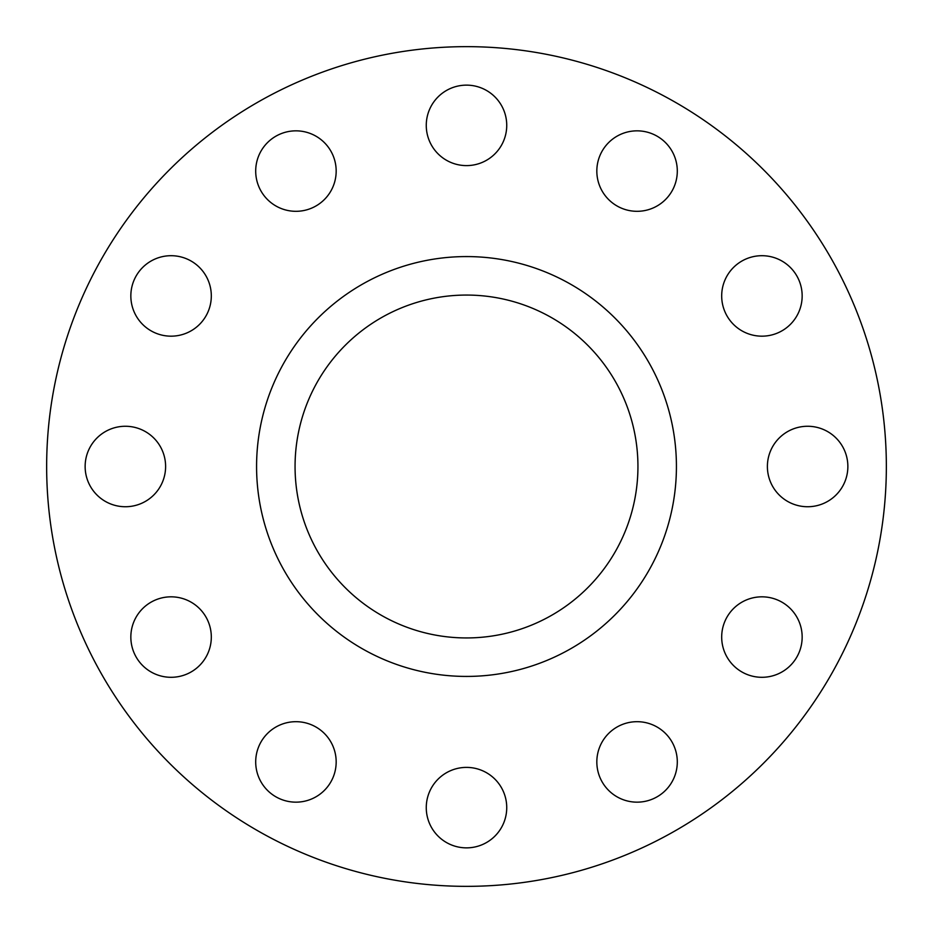 <?xml version="1.0" encoding="UTF-8"?>
<svg xmlns="http://www.w3.org/2000/svg" width="933" height="933" viewBox="0 0 933 933"><rect width="100%" height="100%" fill="white"/><g stroke="black" fill="none" stroke-linecap="round" stroke-linejoin="round"><path stroke-width="1.4" d="M255.7 171.077A40.236 40.236 0 0 0 295.936 211.313A40.236 40.236 0 0 0 336.172 171.077A40.236 40.236 0 0 0 295.936 130.842A40.236 40.236 0 0 0 255.7 171.077M426.264 125.372A40.236 40.236 0 0 0 466.5 165.607A40.236 40.236 0 0 0 506.736 125.372A40.236 40.236 0 0 0 466.5 85.136A40.236 40.236 0 0 0 426.264 125.372M596.828 171.077A40.236 40.236 0 0 0 637.064 211.313A40.236 40.236 0 0 0 677.3 171.077A40.236 40.236 0 0 0 637.064 130.842A40.236 40.236 0 0 0 596.828 171.077M721.687 295.936A40.236 40.236 0 0 0 761.923 336.172A40.236 40.236 0 0 0 802.158 295.936A40.236 40.236 0 0 0 761.923 255.7A40.236 40.236 0 0 0 721.687 295.936M767.393 466.5A40.236 40.236 0 0 0 807.628 506.736A40.236 40.236 0 0 0 847.864 466.5A40.236 40.236 0 0 0 807.628 426.264A40.236 40.236 0 0 0 767.393 466.5M721.687 637.064A40.236 40.236 0 0 0 761.923 677.3A40.236 40.236 0 0 0 802.158 637.064A40.236 40.236 0 0 0 761.923 596.828A40.236 40.236 0 0 0 721.687 637.064M596.828 761.923A40.236 40.236 0 0 0 637.064 802.158A40.236 40.236 0 0 0 677.3 761.923A40.236 40.236 0 0 0 637.064 721.687A40.236 40.236 0 0 0 596.828 761.923M426.264 807.628A40.236 40.236 0 0 0 466.5 847.864A40.236 40.236 0 0 0 506.736 807.628A40.236 40.236 0 0 0 466.5 767.393A40.236 40.236 0 0 0 426.264 807.628M255.7 761.923A40.236 40.236 0 0 0 295.936 802.158A40.236 40.236 0 0 0 336.172 761.923A40.236 40.236 0 0 0 295.936 721.687A40.236 40.236 0 0 0 255.7 761.923M130.842 637.064A40.236 40.236 0 0 0 171.077 677.3A40.236 40.236 0 0 0 211.313 637.064A40.236 40.236 0 0 0 171.077 596.828A40.236 40.236 0 0 0 130.842 637.064M130.842 295.936A40.236 40.236 0 0 0 171.077 336.172A40.236 40.236 0 0 0 211.313 295.936A40.236 40.236 0 0 0 171.077 255.7A40.236 40.236 0 0 0 130.842 295.936M85.136 466.5A40.236 40.236 0 0 0 125.372 506.736A40.236 40.236 0 0 0 165.607 466.5A40.236 40.236 0 0 0 125.372 426.264A40.236 40.236 0 0 0 85.136 466.5M886.35 466.5A419.85 419.85 0 0 0 466.5 46.65A419.85 419.85 0 0 0 46.65 466.5A419.85 419.85 0 0 0 466.5 886.35A419.85 419.85 0 0 0 886.35 466.5M676.425 466.5A209.925 209.925 0 0 0 466.5 256.575A209.925 209.925 0 0 0 256.575 466.5A209.925 209.925 0 0 0 466.5 676.425A209.925 209.925 0 0 0 676.425 466.5M295.061 466.5A171.439 171.439 0 0 0 466.5 637.939A171.439 171.439 0 0 0 637.939 466.5A171.439 171.439 0 0 0 466.5 295.061A171.439 171.439 0 0 0 295.061 466.5"/></g></svg>
